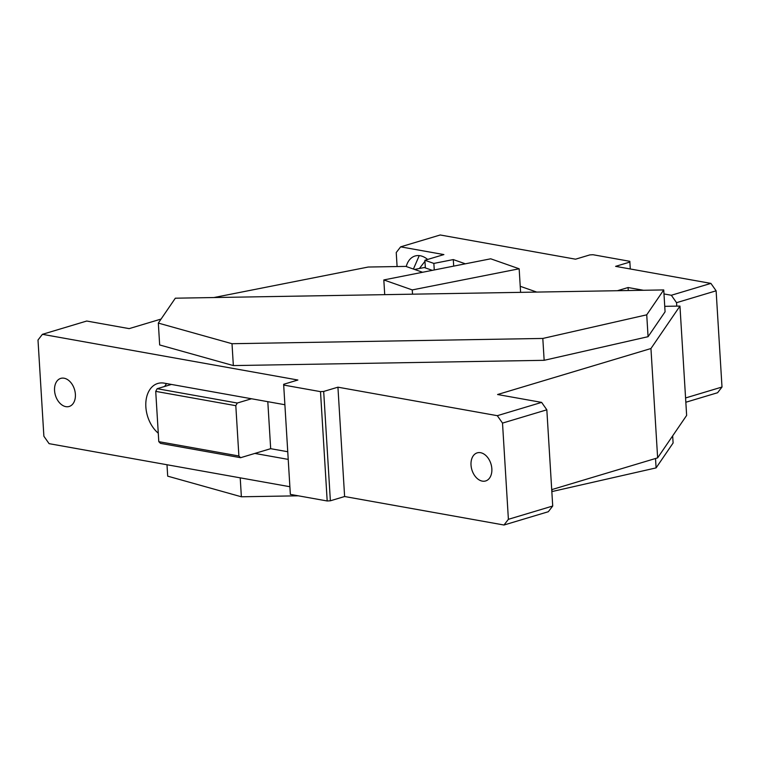 <?xml version="1.0" encoding="UTF-8"?>
<svg xmlns="http://www.w3.org/2000/svg" width="760" height="760" viewBox="0 0 760 760"><rect width="100%" height="100%" fill="white"/><g stroke="black" fill="none" stroke-linecap="round" stroke-linejoin="round"><path stroke-width="1.14" d="M663.736 289.93L175.332 298.195L158.327 323.085L232.009 343.71L542.811 338.447L646.731 314.82L663.736 289.93L665.076 311.799L648.071 336.69L544.15 360.316L233.348 365.579L232.009 343.71M542.811 338.447L544.15 360.316M646.731 314.82L648.071 336.69M158.327 323.085L159.666 344.954L233.348 365.579M298.328 495.814L241.376 496.783L167.694 476.159L166.991 464.749M241.376 496.783L240.217 477.85M672.667 435.869L673.103 443.004L656.098 467.894L655.519 458.498M552.054 489.525L551.836 491.53M656.098 467.894L552.178 491.52M664.744 306.337L679.953 306.08L686.641 415.416L657.637 457.862L650.95 348.526L679.953 306.08M551.712 489.63L657.637 457.862M541.623 402.391L497.306 415.682L502.512 423.101L546.829 409.811L541.623 402.391L497.581 394.516L650.95 348.526M491.844 468.777A14.668 9.984 73.3 0 1 485.64 480.956A14.668 9.984 73.3 0 1 471.019 465.053A14.668 9.984 73.3 0 1 477.213 452.865A14.668 9.984 73.3 0 1 491.844 468.777M161.082 319.058L129.171 328.624L86.725 321.034L42.408 334.324L297.882 380.019L283.642 384.294L290.349 494.389L327.19 500.973L320.501 391.637L323.684 391.447L337.934 387.182L344.613 496.517L503.994 525.017L508.392 519.317L502.512 423.101M54.558 390.573A14.668 9.984 73.3 0 1 60.762 378.385A14.668 9.984 73.3 0 1 75.382 394.298A14.668 9.984 73.3 0 1 69.179 406.476A14.668 9.984 73.3 0 1 54.558 390.573M327.19 500.973L330.372 500.792L344.613 496.517M330.372 500.792L323.684 391.447M320.501 391.637L283.66 385.054M237.262 403.028L157.168 388.702L171.418 384.437L251.503 398.762L237.262 403.028L235.809 405.688L238.887 455.99L158.792 441.664L155.724 391.372L235.809 405.688M157.168 388.702L155.724 391.372M158.792 441.664L160.512 443.374L240.597 457.7L254.847 453.425L288.202 459.391M240.597 457.7L238.887 455.99M546.829 409.811L552.719 506.027L508.392 519.317M497.306 415.682L337.934 387.182M503.994 525.017L548.311 511.727L552.719 506.027M289.873 486.723L49.096 443.659L43.88 436.24L38 340.024L42.408 334.324M171.418 384.437L164.207 383.144A28.196 19.2 -106.7 0 0 157.785 383.467A28.196 19.2 -106.7 0 0 145.787 405.004A28.196 19.2 -106.7 0 0 158.28 433.209M284.858 404.728L251.503 398.762M166.601 383.572A28.196 19.2 -106.7 0 0 164.702 386.45M254.847 453.425L270.674 448.685L287.736 451.734M270.674 448.685L267.805 401.669M213.921 297.54L368.21 267.035L405.887 266.399L422.598 272.27M500.944 292.685L498.854 292.724M519.156 268.784L490.713 258.799L383.819 279.937L412.262 289.921L519.156 268.784L520.6 292.353M412.262 289.921L412.519 294.177M383.819 279.937L384.721 294.652M536.712 292.077L520.23 286.292M465.358 263.815L453.292 259.578L453.691 266.123M453.292 259.578L433.855 263.416L434.264 269.962M433.855 263.416L424.897 260.272L425.362 267.909M432.307 270.351L424.279 267.529L414.57 269.448M419.244 255.616L413.411 269.04M424.963 261.288L419.397 268.489M427.633 259.454A22.562 15.352 -106.7 0 0 415.055 256.006A22.562 15.352 -106.7 0 0 406.239 266.522M629.831 261.316L630.268 268.974L629.831 261.316L592.99 254.723L589.808 254.913L575.558 259.188L440.211 234.982L400.634 246.848L443.887 254.581L424.897 260.272M628.273 290.529L628.083 287.527L643.454 290.272M617.452 290.709L628.083 287.527M685.843 402.249L717.592 392.73L722 387.03L716.119 290.814L710.904 283.394L615.6 266.351L629.85 262.077M685.577 397.955L722 387.03M663.983 293.94L671.336 295.26L676.542 302.68L716.119 290.814M676.751 306.128L676.542 302.68M671.336 295.26L710.904 283.394M400.634 246.848L396.235 252.548L397.09 266.541"/></g></svg>
